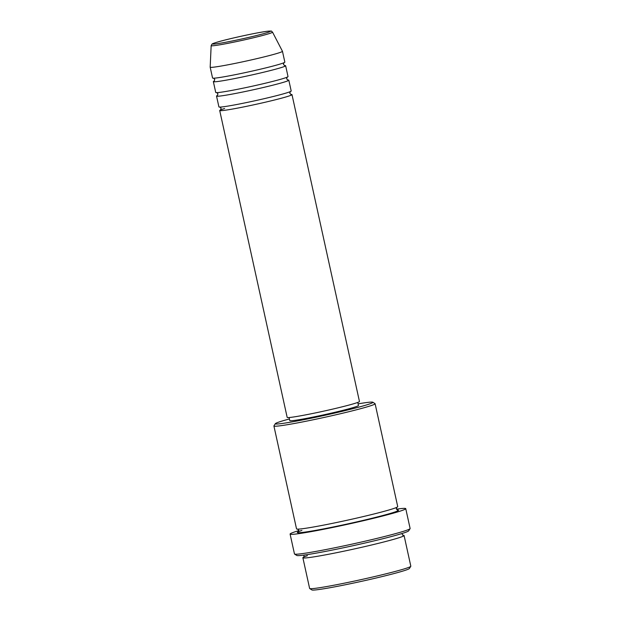 <?xml version="1.0" encoding="UTF-8"?>
<svg xmlns="http://www.w3.org/2000/svg" width="621" height="621" viewBox="0 0 621 621"><rect width="100%" height="100%" fill="white"/><g stroke="black" fill="none" stroke-linecap="round" stroke-linejoin="round"><path stroke-width="0.93" d="M290.814 94.446A37.004 1.747 167.6 0 1 291.986 94.617A37.004 1.747 167.6 0 1 264.189 102.473A37.004 1.747 167.6 0 1 223.381 110.468A37.004 1.747 167.6 0 1 219.702 110.515A37.004 1.747 167.6 0 1 224.647 108.512M287.639 80A37.004 1.747 167.6 0 1 288.812 80.179L291.195 91.008A37.004 1.747 167.6 0 1 263.389 98.863A37.004 1.747 167.6 0 1 222.59 106.859A37.004 1.747 167.6 0 1 218.91 106.905L216.527 96.069A37.004 1.747 167.6 0 1 217.513 95.424M288.812 80.179A37.004 1.747 167.6 0 1 261.014 88.035A37.004 1.747 167.6 0 1 220.207 96.03A37.004 1.747 167.6 0 1 216.527 96.069M284.465 65.562A37.004 1.747 167.6 0 1 285.637 65.741L288.02 76.569A37.004 1.747 167.6 0 1 260.215 84.425A37.004 1.747 167.6 0 1 219.415 92.42A37.004 1.747 167.6 0 1 215.735 92.459L213.352 81.63A37.004 1.747 167.6 0 1 214.338 80.978M285.637 65.741A37.004 1.747 167.6 0 1 257.839 73.588A37.004 1.747 167.6 0 1 217.032 81.592A37.004 1.747 167.6 0 1 213.352 81.63M284.845 62.131A37.004 1.747 167.6 0 1 257.04 69.979A37.004 1.747 167.6 0 1 216.24 77.982A37.004 1.747 167.6 0 1 212.561 78.021L210.177 67.192A37.004 1.747 167.6 0 1 210.177 67.169A37.004 1.747 167.6 0 0 213.857 67.146A37.004 1.747 167.6 0 0 254.664 59.15A37.004 1.747 167.6 0 0 282.462 51.295L284.845 62.131M410.792 566.321L409.386 568.518A49.959 2.352 167.6 0 1 370.76 579.261A49.959 2.352 167.6 0 1 316.803 589.795A49.959 2.352 167.6 0 1 311.905 589.95L309.708 588.545A51.807 2.437 -12.4 0 0 314.777 588.39A51.807 2.437 -12.4 0 0 370.737 577.46A51.807 2.437 -12.4 0 0 410.792 566.321A51.807 2.437 -12.4 0 0 410.823 566.197L404.077 535.512A51.807 2.437 167.6 0 1 365.156 546.503A51.807 2.437 167.6 0 1 308.032 557.697A51.807 2.437 167.6 0 1 302.877 557.759A51.807 2.437 167.6 0 1 307.449 555.694M302.877 557.759L309.623 588.444A51.807 2.437 -12.4 0 0 309.708 588.545M289.417 418.965A49.959 2.352 -12.4 0 0 275.344 423.662A49.959 2.352 -12.4 0 0 280.288 423.724A49.959 2.352 -12.4 0 0 336.489 412.67A49.959 2.352 -12.4 0 0 372.825 402.229A49.959 2.352 -12.4 0 0 367.935 402.377A49.959 2.352 -12.4 0 0 358.084 403.867M372.825 402.229L375.022 403.634A51.807 2.437 167.6 0 1 375.107 403.735A51.807 2.437 167.6 0 1 336.186 414.727A51.807 2.437 167.6 0 1 279.062 425.928A51.807 2.437 167.6 0 1 273.908 425.983A51.807 2.437 167.6 0 1 273.939 425.859L275.344 423.662M410.077 528.642L408.672 530.846A57.357 2.701 167.6 0 1 364.325 543.173A57.357 2.701 167.6 0 1 302.373 555.275A57.357 2.701 167.6 0 1 296.753 555.453L294.548 554.048A59.212 2.787 -12.4 0 0 300.347 553.87A59.212 2.787 -12.4 0 0 364.302 541.372A59.212 2.787 -12.4 0 0 410.077 528.642A59.212 2.787 -12.4 0 0 410.116 528.502L405.754 508.646A59.212 2.787 167.6 0 1 361.267 521.213A59.212 2.787 167.6 0 1 295.984 534.013A59.212 2.787 167.6 0 1 290.092 534.076A59.212 2.787 167.6 0 1 298.771 530.637M290.092 534.076L294.463 553.932A59.212 2.787 -12.4 0 0 294.548 554.048M402.773 535.255A51.807 2.437 167.6 0 1 404.077 535.512M375.107 403.735L397.727 506.627A51.807 2.437 167.6 0 1 358.806 517.619A51.807 2.437 167.6 0 1 301.682 528.82A51.807 2.437 167.6 0 1 296.527 528.875L273.908 425.983M291.986 94.617L359.458 401.492A37.004 1.747 167.6 0 1 331.661 409.348A37.004 1.747 167.6 0 1 290.853 417.351A37.004 1.747 167.6 0 1 287.174 417.39L219.702 110.515M357.766 402.424L358.441 405.505A35.156 1.653 167.6 0 1 332.033 412.965A35.156 1.653 167.6 0 1 293.267 420.564A35.156 1.653 167.6 0 1 289.774 420.603L289.099 417.522M396.431 509.166A59.212 2.787 167.6 0 1 399.862 508.715A59.212 2.787 167.6 0 1 405.754 508.646M272.534 32.152A31.423 1.483 167.6 0 1 249.122 38.797A31.423 1.483 167.6 0 1 214.284 45.636A31.423 1.483 167.6 0 1 211.156 45.651L211.963 44.145C212.902 43.757 210.884 44.122 216.946 42.22C227.853 38.882 258.887 32.16 267.729 31.221C273.318 30.864 270.717 31.042 272.534 32.152L282.454 51.279A37.004 1.747 167.6 0 1 282.462 51.295M267.55 31.252A29.637 1.397 -12.4 0 0 228.823 39.092A29.637 1.397 -12.4 0 0 215.557 43.912A29.637 1.397 -12.4 0 0 254.292 36.072A29.637 1.397 -12.4 0 0 267.55 31.252M397.215 509.981A51.807 2.437 167.6 0 1 364.876 519.994A51.807 2.437 167.6 0 1 302.474 532.43A51.807 2.437 167.6 0 1 301.899 530.419M291.001 94.493L289.782 93.212L290.349 91.535M287.826 80.055L286.607 78.774L287.174 77.097M284.651 65.616L283.432 64.328L283.999 62.651M402.975 535.325L401.841 533.563M397.417 510.051L396.322 508.824L396.803 507.256M211.156 45.651L210.177 67.169M298.251 531.855L298.732 530.287L297.63 529.061M304.096 555.058L303.801 557.13M213.546 78.145L214.765 79.426L214.198 81.103M216.721 92.583L217.94 93.872L217.373 95.549M219.896 107.029L221.115 108.31L220.548 109.987"/></g></svg>

